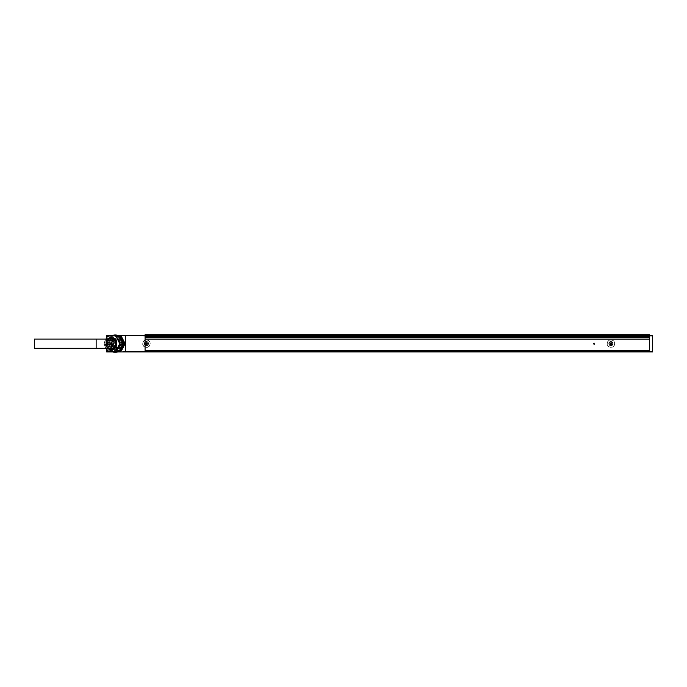 <?xml version="1.0" encoding="UTF-8"?>
<svg xmlns="http://www.w3.org/2000/svg" width="687" height="687" viewBox="0 0 687 687"><rect width="100%" height="100%" fill="white"/><g stroke="black" fill="none" stroke-linecap="round" stroke-linejoin="round"><path stroke-width="0.52" stroke-dasharray="3.44 2.58" d="M145.077 334.938L145.077 351.014L649.662 351.014L649.662 334.698L145.077 334.698L649.662 334.938M145.077 336.072L649.662 336.072M106.622 335.891L652.65 335.891L652.65 335.376L106.622 335.376L106.622 351.907L652.65 351.907L652.65 351.401L106.622 351.401M117.64 335.376L112.814 335.376M145.077 335.376L649.662 335.376M652.65 335.891L652.65 351.401M106.622 337.832L106.622 349.46M117.64 351.907L112.814 351.907M594.221 343.191A0.455 0.455 0 0 1 594.616 343.869A0.455 0.455 0 0 1 593.826 343.869A0.455 0.455 0 0 1 594.221 343.191A0.455 0.455 0 0 1 594.616 343.869A0.455 0.455 0 0 1 593.826 343.869A0.455 0.455 0 0 1 594.221 343.191A0.455 0.455 0 0 1 594.616 343.869A0.455 0.455 0 0 1 593.826 343.869A0.455 0.455 0 0 1 594.221 343.191M145.077 335.076L649.662 335.076M34.35 339.06L34.35 348.232M119.847 343.646A4.586 4.122 -90 0 0 115.725 339.06A4.586 4.122 -90 0 0 111.595 343.646A4.586 4.122 -90 0 0 115.725 348.232A4.586 4.122 -90 0 0 119.847 343.646M111.929 351.564L108.323 351.409A8.656 7.78 90 0 1 108.314 351.401M107.447 350.842L110.513 350.645L107.447 350.842M110.289 350.422A8.656 7.78 90 0 1 107.438 344.926L104.003 344.204A8.656 7.78 90 0 1 103.986 343.646A8.656 7.78 90 0 1 104.003 343.079L107.352 342.736L104.02 343.019L105.953 339.06L103.995 344.204L105.97 348.232L104.02 344.273L107.473 344.908A8.588 7.712 -90 0 0 110.298 350.361L107.352 344.582L110.513 350.645M115.227 334.99A8.656 7.78 -90 0 0 107.541 343.646A8.656 7.78 -90 0 0 115.227 352.302M110.513 336.639L107.43 342.366A8.656 7.78 90 0 1 110.289 336.87L107.404 336.493L110.298 336.922A8.588 7.712 -90 0 0 107.473 342.384L110.487 336.664L107.344 342.71M108.314 335.883A8.656 7.78 90 0 1 108.323 335.883L111.929 335.737M105.944 339.06L104.02 343.088A8.613 7.737 -90 0 0 104.02 344.204L104.029 344.239M111.2 337.6A6.046 5.436 -90 0 0 105.901 343.646A6.046 5.436 -90 0 0 111.2 349.692M110.573 343.646A5.281 4.749 -90 0 0 115.322 348.927A5.281 4.749 -90 0 0 120.07 343.646A5.281 4.749 -90 0 0 115.322 338.356A5.281 4.749 -90 0 0 110.573 343.646M107.318 343.646A3.804 3.418 -90 0 0 114.162 343.646A3.804 3.418 -90 0 0 107.318 343.646M107.481 343.646A3.804 3.418 -90 0 0 114.317 343.646A3.804 3.418 -90 0 0 107.481 343.646M107.327 344.522L110.478 350.619L107.327 344.522M105.944 348.232L104.02 344.204M110.289 336.87L107.43 342.366M111.285 343.646A5.256 4.723 -90 0 0 116.009 348.902A5.256 4.723 -90 0 0 120.732 343.646A5.256 4.723 -90 0 0 116.009 338.39A5.256 4.723 -90 0 0 111.285 343.646M108.254 343.646A2.954 2.654 -90 0 0 113.57 343.646A2.954 2.654 -90 0 0 108.254 343.646M110.349 343.646A2.954 2.654 -90 0 0 115.665 343.646A2.954 2.654 -90 0 0 110.349 343.646M109.516 343.646A3.882 3.487 -90 0 0 116.498 343.646A3.882 3.487 -90 0 0 109.516 343.646M115.15 343.646A3.882 3.487 -90 0 0 122.123 343.646A3.882 3.487 -90 0 0 115.15 343.646M114.257 343.646A4.869 4.38 90 0 1 118.636 338.768A4.869 4.38 90 0 1 123.016 343.646A4.869 4.38 90 0 1 118.636 348.515A4.869 4.38 90 0 1 114.257 343.646M112.642 343.646A4.869 4.38 -90 0 0 117.022 348.515A4.869 4.38 -90 0 0 121.401 343.646A4.869 4.38 -90 0 0 117.022 338.768A4.869 4.38 -90 0 0 112.642 343.646M111.964 343.646A5.625 5.058 -90 0 0 117.022 349.271A5.625 5.058 -90 0 0 122.08 343.646A5.625 5.058 -90 0 0 117.022 338.021A5.625 5.058 -90 0 0 111.964 343.646M111.878 343.646A5.625 5.058 -90 0 0 116.936 349.271A5.625 5.058 -90 0 0 121.994 343.646A5.625 5.058 -90 0 0 116.936 338.021A5.625 5.058 -90 0 0 111.878 343.646M118.482 335.737L112.908 335.737L118.482 335.737M112.908 351.555L118.482 351.555L112.857 351.546A8.656 7.78 90 0 1 111.492 350.662L112.342 350.662A8.656 7.78 -90 0 0 113.716 351.546L118.628 351.486M117.554 349.614A5.968 5.367 90 0 1 112.187 343.646A5.968 5.367 90 0 1 117.554 337.678A5.968 5.367 90 0 1 122.921 343.646A5.968 5.367 90 0 1 117.554 349.614L117.099 349.614A5.968 5.367 90 0 1 111.732 343.646A5.968 5.367 90 0 1 117.099 337.678A5.968 5.367 90 0 1 122.466 343.646A5.968 5.367 90 0 1 117.099 349.614M117.554 350.361A6.715 6.037 -90 0 0 122.784 347.004A6.715 6.037 -90 0 0 122.784 340.288A6.715 6.037 -90 0 0 117.554 336.931A6.715 6.037 -90 0 0 112.325 340.288A6.715 6.037 -90 0 0 112.325 347.004A6.715 6.037 -90 0 0 117.554 350.361L120.388 350.361A7.463 6.707 -90 0 0 121.238 349.82L124.158 344.187A7.463 6.707 -90 0 0 124.158 343.105L121.238 337.472A7.463 6.707 -90 0 0 120.388 336.931L114.54 336.931A7.463 6.707 -90 0 0 113.699 337.472L110.779 343.105A7.463 6.707 -90 0 0 110.779 344.187L113.699 349.82A7.463 6.707 -90 0 0 114.54 350.361L117.554 350.361M111.869 347.004A6.715 6.037 -90 0 0 117.099 350.361A6.715 6.037 -90 0 0 122.329 347.004A6.715 6.037 -90 0 0 122.329 340.288A6.715 6.037 -90 0 0 117.099 336.931A6.715 6.037 -90 0 0 111.869 340.288A6.715 6.037 -90 0 0 111.869 347.004L110.495 344.187A7.463 6.707 90 0 1 110.495 343.105L113.415 337.472A7.463 6.707 90 0 1 114.257 336.931L120.105 336.931A7.463 6.707 90 0 1 120.955 337.472L123.875 343.105A7.463 6.707 90 0 1 123.875 344.187L120.955 349.82A7.463 6.707 90 0 1 120.105 350.361L114.257 350.361A7.463 6.707 90 0 1 113.415 349.82L111.869 347.004M146.434 339.85A3.796 3.796 0 0 0 142.647 343.646A3.796 3.796 0 0 0 146.434 347.433A3.796 3.796 0 0 0 149.723 341.748A3.796 3.796 0 0 0 143.154 341.748A3.796 3.796 0 0 0 146.434 347.433A3.796 3.796 0 0 0 150.23 343.646A3.796 3.796 0 0 0 146.434 339.85M146.434 340.005A3.641 3.641 0 0 1 149.586 345.467A3.641 3.641 0 0 1 143.282 345.467A3.641 3.641 0 0 1 146.434 340.005M146.434 345.415A1.769 1.769 0 0 0 147.963 342.761A1.769 1.769 0 0 0 144.905 342.761A1.769 1.769 0 0 0 146.434 345.415A1.769 1.769 0 0 0 147.963 342.761A1.769 1.769 0 0 0 144.905 342.761A1.769 1.769 0 0 0 146.434 345.415M146.434 345.698A2.052 2.052 0 0 0 148.212 342.615A2.052 2.052 0 0 0 144.656 342.615A2.052 2.052 0 0 0 146.434 345.698M146.434 341.516A2.13 2.13 0 0 0 144.304 343.646A2.13 2.13 0 0 0 146.434 345.776A2.13 2.13 0 0 1 144.588 342.581A2.13 2.13 0 0 1 148.28 342.581A2.13 2.13 0 0 1 146.434 345.776A2.13 2.13 0 0 0 148.564 343.646A2.13 2.13 0 0 0 146.434 341.516M146.434 341.585A2.052 2.052 0 0 1 148.212 344.676A2.052 2.052 0 0 1 144.656 344.676A2.052 2.052 0 0 1 146.434 341.585M146.434 344.762A1.116 1.116 0 0 0 147.404 343.088A1.116 1.116 0 0 0 145.464 343.088A1.116 1.116 0 0 0 146.434 344.762A1.116 1.116 0 0 0 147.404 343.088A1.116 1.116 0 0 0 145.464 343.088A1.116 1.116 0 0 0 146.434 344.762M146.434 344.204A0.558 0.558 0 0 0 146.924 343.363A0.558 0.558 0 0 0 145.953 343.363A0.558 0.558 0 0 0 146.434 344.204A0.558 0.558 0 0 0 146.924 343.363A0.558 0.558 0 0 0 145.953 343.363A0.558 0.558 0 0 0 146.434 344.204M610.228 339.919A3.796 3.796 0 0 0 607.214 344.359A3.796 3.796 0 0 0 611.653 347.373A3.796 3.796 0 0 0 613.809 341.164A3.796 3.796 0 0 0 607.36 342.401A3.796 3.796 0 0 0 611.653 347.373A3.796 3.796 0 0 0 614.667 342.933A3.796 3.796 0 0 0 610.228 339.919M610.254 340.065A3.641 3.641 0 0 1 614.384 344.84A3.641 3.641 0 0 1 608.184 346.025A3.641 3.641 0 0 1 610.254 340.065M611.275 345.381A1.769 1.769 0 0 0 612.272 342.487A1.769 1.769 0 0 0 609.266 343.062A1.769 1.769 0 0 0 611.275 345.381A1.769 1.769 0 0 0 612.272 342.487A1.769 1.769 0 0 0 609.266 343.062A1.769 1.769 0 0 0 611.275 345.381M611.327 345.664A2.052 2.052 0 0 0 612.495 342.298A2.052 2.052 0 0 0 609 342.968A2.052 2.052 0 0 0 611.327 345.664M610.537 341.551A2.13 2.13 0 0 0 608.845 344.05A2.13 2.13 0 0 0 611.344 345.741A2.13 2.13 0 0 1 608.922 342.95A2.13 2.13 0 0 1 612.555 342.255A2.13 2.13 0 0 1 611.344 345.741A2.13 2.13 0 0 0 613.036 343.242A2.13 2.13 0 0 0 610.537 341.551M610.554 341.628A2.052 2.052 0 0 1 612.881 344.316A2.052 2.052 0 0 1 609.386 344.994A2.052 2.052 0 0 1 610.554 341.628M611.147 344.745A1.116 1.116 0 0 0 611.782 342.916A1.116 1.116 0 0 0 609.884 343.277A1.116 1.116 0 0 0 611.147 344.745A1.116 1.116 0 0 0 611.782 342.916A1.116 1.116 0 0 0 609.884 343.277A1.116 1.116 0 0 0 611.147 344.745M611.044 344.196A0.558 0.558 0 0 0 611.361 343.277A0.558 0.558 0 0 0 610.408 343.466A0.558 0.558 0 0 0 611.044 344.196A0.558 0.558 0 0 0 611.361 343.277A0.558 0.558 0 0 0 610.408 343.466A0.558 0.558 0 0 0 611.044 344.196M146.778 343.886L146.589 343.302L146.82 343.826L146.211 343.947L146.778 343.886M146.537 344.135L146.589 343.302L146.056 343.689L146.537 343.157L146.924 343.749L145.945 343.749L146.537 343.157M146.434 342.65A0.996 0.996 0 0 0 145.575 344.144A0.996 0.996 0 0 0 147.293 344.144A0.996 0.996 0 0 0 146.434 342.65M146.434 343.036A0.601 0.601 0 0 0 145.91 343.947A0.601 0.601 0 0 0 146.958 343.947A0.601 0.601 0 0 0 146.434 343.036M145.945 343.543L146.537 343.543M610.597 343.406L610.786 343.989L610.554 343.466L611.164 343.337L610.597 343.406M610.906 344.067L611.318 343.603L610.906 344.067M610.837 343.543L611.43 343.543L611.044 344.135L610.837 343.749M610.941 344.642A0.996 0.996 0 0 0 611.799 343.148A0.996 0.996 0 0 0 610.082 343.148A0.996 0.996 0 0 0 610.941 344.642M610.941 344.247A0.601 0.601 0 0 0 611.464 343.345A0.601 0.601 0 0 0 610.417 343.345A0.601 0.601 0 0 0 610.941 344.247M610.837 343.157L611.044 343.749M610.837 344.135L610.451 343.543M649.662 335.891L145.077 335.891M594.221 342.813A0.833 0.833 0 0 0 593.499 344.058A0.833 0.833 0 0 0 594.942 344.058A0.833 0.833 0 0 0 594.221 342.813M107.163 336.896L107.163 350.387M96.146 339.06L96.146 348.232M115.725 339.06L109.07 339.06A4.586 4.122 -90 0 0 104.948 343.646A4.586 4.122 -90 0 0 109.07 348.232L115.725 348.232M107.533 339.06A6.046 5.436 -90 0 0 105.635 343.646A6.046 5.436 -90 0 0 107.533 348.232M108.357 339.06A5.298 4.766 -90 0 0 105.978 343.646A5.298 4.766 -90 0 0 108.357 348.232M106.476 343.646A4.938 4.44 -90 0 0 113.132 347.923A4.938 4.44 -90 0 0 113.132 339.369A4.938 4.44 -90 0 0 106.476 343.646M116.009 338.39L111.071 338.39C108.778 338.116 107.189 339.867 106.313 343.646A5.281 4.749 -90 0 0 111.071 348.927A5.281 4.749 -90 0 0 115.82 343.646A5.281 4.749 -90 0 0 111.071 338.356A5.281 4.749 -90 0 0 106.322 343.646C107.189 347.424 108.778 349.168 111.071 348.902A5.256 4.723 -90 0 0 115.794 343.646A5.256 4.723 -90 0 0 111.071 338.39A5.256 4.723 -90 0 0 106.348 343.646A5.256 4.723 -90 0 0 111.071 348.902C108.151 348.61 106.562 346.849 106.287 343.646C106.863 338.648 110.684 338.098 111.071 338.356L115.322 338.356M108.331 342.77L109.156 342.77A8.656 7.78 -90 0 0 109.156 344.522L108.297 344.522A8.656 7.78 90 0 1 108.297 342.77L108.331 342.77A8.588 7.712 -90 0 0 108.331 344.513L111.492 350.602A8.588 7.712 -90 0 0 112.848 351.478L112.874 351.486M121.195 349.322L122.681 346.463M122.681 340.829L121.195 337.961M118.628 335.806L112.848 335.814A8.588 7.712 -90 0 0 111.492 336.682L108.34 342.744L111.449 336.673L112.307 336.673L109.173 342.71L108.314 342.71L108.297 344.522L109.173 344.582L112.307 350.619L111.449 350.619L108.331 344.513L111.44 350.619L112.848 351.478M106.511 343.646A4.895 4.397 -90 0 0 113.115 347.888A4.895 4.397 -90 0 0 113.115 339.404A4.895 4.397 -90 0 0 106.511 343.646M124.605 342.77A8.588 7.712 90 0 1 124.605 344.513L121.444 350.602A8.588 7.712 90 0 1 120.096 351.478L113.776 351.478A8.588 7.712 90 0 1 112.419 350.602L109.259 344.513A8.588 7.712 90 0 1 109.259 342.77L112.419 336.682A8.588 7.712 90 0 1 113.776 335.814L120.096 335.814A8.588 7.712 90 0 1 121.444 336.682L124.639 342.77M111.474 336.707L113.716 335.745A8.656 7.78 -90 0 0 112.342 336.621L111.492 336.621A8.656 7.78 90 0 1 112.857 335.745L112.874 335.806M121.59 338.519L122.449 340.168M122.449 347.124L121.59 348.773M108.314 342.71L111.492 336.682M107.481 348.232L105.558 343.646L107.481 339.06M115.322 348.927L116.009 348.902M113.003 340.692L110.916 340.692M113.003 346.6L110.916 346.6M118.636 339.764L113.003 339.764M118.636 347.528L113.003 347.528M118.636 338.768L117.022 338.768M118.636 348.515L117.022 348.515M117.554 337.678L117.099 337.678"/><path stroke-width="1.03" d="M145.077 334.913L145.077 351.014L649.662 351.014L649.662 334.698L145.077 334.698L649.662 334.913M649.662 335.376L652.65 335.376L652.65 351.907L117.64 351.907M112.814 335.376L106.622 335.376L106.622 337.832M145.077 335.891L117.64 335.376M124.399 335.376L145.077 335.376M124.399 351.907L125.601 351.401L652.65 351.401M106.622 349.46L106.622 351.907L112.814 351.907M96.146 348.232L34.35 348.232L34.35 339.06L109.07 339.06A4.586 4.122 -90 0 1 113.2 343.646A4.586 4.122 -90 0 1 109.07 348.232L96.146 348.232L96.146 339.06M119.976 350.422L116.034 350.808L119.461 344.204A8.613 7.737 -90 0 0 119.461 343.088L116.094 336.441L119.976 336.87L116.129 336.493L119.521 343.019L122.733 342.384A8.588 7.712 -90 0 0 119.899 336.922L122.827 342.736L119.538 343.079A8.656 7.78 90 0 1 119.538 344.204L122.827 344.926L119.521 344.273L116.129 350.799L119.899 350.361A8.588 7.712 -90 0 0 122.733 344.908L119.976 350.422A8.656 7.78 90 0 0 122.827 344.926M116.06 350.782L116.094 350.842A8.656 7.78 90 0 1 115.218 351.409L117.992 351.701L112.273 351.632A8.588 7.712 -90 0 0 117.932 351.632L111.929 351.555L118.25 351.555M115.227 352.302A8.656 7.78 -90 0 0 115.322 352.302A8.656 7.78 -90 0 0 123.102 343.646A8.656 7.78 -90 0 0 115.322 334.99A8.656 7.78 -90 0 0 115.227 334.99M118.25 335.737L108.383 335.866L117.932 335.66A8.588 7.712 -90 0 0 112.273 335.66L117.992 335.591L115.218 335.883A8.656 7.78 90 0 1 116.094 336.441L116.06 336.51M117.992 351.701A8.656 7.78 90 0 1 115.133 352.302A8.656 7.78 90 0 1 112.282 351.701L108.323 351.409A8.656 7.78 90 0 1 107.447 350.842L105.953 348.232L107.447 350.808A8.613 7.737 -90 0 0 108.314 351.366L115.167 351.366A8.613 7.737 -90 0 0 116.034 350.808M111.2 349.692A6.046 5.436 -90 0 0 111.328 349.692A6.046 5.436 -90 0 0 116.756 343.251A6.046 5.436 -90 0 0 111.328 337.6A6.046 5.436 -90 0 0 111.2 337.6M116.034 336.484A8.613 7.737 -90 0 0 115.167 335.926L108.383 335.866L107.447 336.441A8.656 7.78 90 0 1 108.314 335.883M108.314 335.926A8.613 7.737 -90 0 0 107.447 336.484L105.944 339.06M108.383 351.426L105.944 348.232M108.383 335.866L111.878 335.745M122.827 342.736L119.667 336.639M119.667 350.645L122.827 344.556M121.195 337.961L120.526 336.682A8.588 7.712 -90 0 0 119.169 335.814L120.036 335.737L119.229 335.745A8.656 7.78 90 0 1 120.594 336.621L121.453 336.621A8.656 7.78 -90 0 0 120.088 335.745L118.628 335.806M118.482 351.555L120.036 351.555L118.482 351.555M145.077 336.441L649.662 336.441M145.077 336.106L649.662 336.106M125.601 335.891L125.601 351.401M652.65 335.891L649.662 335.891M125.309 335.634L125.309 351.65M107.163 335.376L107.163 336.896M107.163 350.387L107.163 351.907M145.077 335.728L649.662 335.728M145.077 336.896L649.662 336.896M145.077 337.549L649.662 337.549M145.077 339.095L649.662 339.095M145.077 350.568L649.662 350.568M111.929 335.728L112.273 335.591A8.656 7.78 90 0 1 115.133 334.99A8.656 7.78 90 0 1 117.992 335.591M119.976 336.87A8.656 7.78 90 0 1 122.827 342.366M107.533 348.232A6.046 5.436 -90 0 0 111.071 349.692A6.046 5.436 -90 0 0 116.507 343.646A6.046 5.436 -90 0 0 111.071 337.6A6.046 5.436 -90 0 0 107.533 339.06M108.357 348.232A5.298 4.766 -90 0 0 114.394 347.055A5.298 4.766 -90 0 0 114.394 340.237A5.298 4.766 -90 0 0 108.357 339.06M118.628 351.486L120.088 351.546A8.656 7.78 -90 0 0 121.453 350.662L120.594 350.662A8.656 7.78 90 0 1 119.229 351.546L119.169 351.478A8.588 7.712 -90 0 0 120.526 350.602L121.195 349.322M122.681 346.463L123.686 344.513L124.639 344.522A8.656 7.78 -90 0 0 124.639 342.77L123.789 342.77A8.656 7.78 90 0 1 123.789 344.522L122.449 347.124M123.686 344.513A8.588 7.712 -90 0 0 123.686 342.77L122.681 340.829M121.59 348.773L120.543 350.585L121.496 350.619L124.622 344.582L123.677 344.548M122.449 340.168L123.772 342.71L124.622 342.71L121.496 336.673L120.637 336.673L121.59 338.519M124.63 342.71L121.496 336.673M120.088 335.745L121.462 336.63M120.088 351.546L121.505 350.619L124.63 344.582M124.605 344.513L124.648 342.77M145.077 334.698L649.662 334.698M115.322 334.99L112.273 335.591M115.322 352.302L112.273 351.701M111.328 337.6L107.481 339.06M111.328 349.692L107.481 348.232"/></g></svg>

